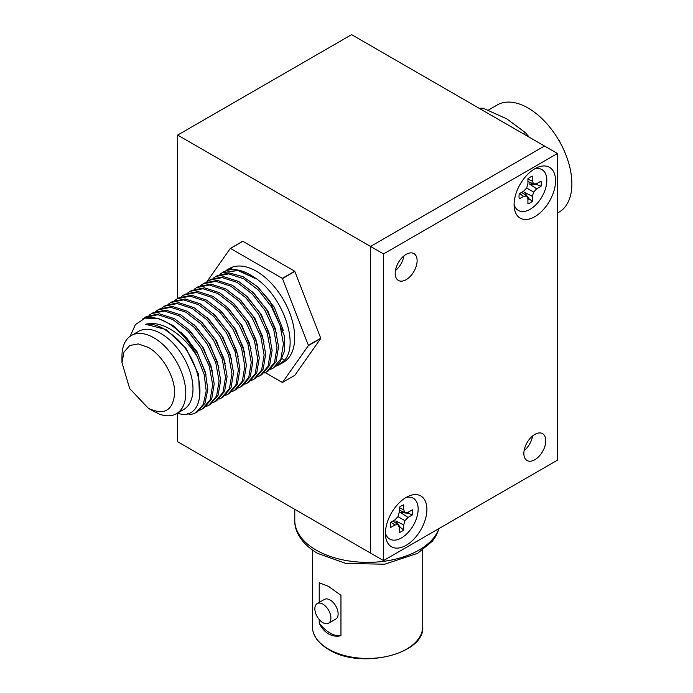 <?xml version="1.0" encoding="UTF-8"?>
<svg xmlns="http://www.w3.org/2000/svg" width="693" height="693" viewBox="0 0 693 693"><rect width="100%" height="100%" fill="white"/><g stroke="black" fill="none" stroke-linecap="round" stroke-linejoin="round"><path stroke-width="1.04" d="M557.467 153.499L383.515 253.933L383.515 560.576L557.467 460.152L557.467 153.499L544.499 146.015L370.547 246.448L544.499 146.015L351.602 34.65L177.651 135.083L177.651 298.544M177.651 413.409L177.651 441.727L370.547 553.092L370.547 246.448L177.651 135.083M383.515 253.933L370.547 246.448L370.547 553.092L383.515 560.576M403.915 255.908A15.506 8.948 -60 0 1 395.426 270.616A15.506 8.948 120 0 0 403.915 255.908M532.579 435.975A15.506 8.948 -60 0 1 524.09 450.684A15.506 8.948 120 0 0 532.579 435.975M534.823 434.416A15.506 8.948 -60 0 1 542.576 433.645A15.506 8.948 -60 0 1 544.949 446.067A15.506 8.948 -60 0 1 534.823 459.736A15.506 8.948 -60 0 1 527.07 460.498A15.506 8.948 -60 0 1 524.696 448.076A15.506 8.948 -60 0 1 534.823 434.416M406.159 254.348A15.506 8.948 -60 0 1 413.912 253.586A15.506 8.948 -60 0 1 416.285 266.008A15.506 8.948 -60 0 1 406.159 279.669A15.506 8.948 -60 0 1 398.406 280.431A15.506 8.948 -60 0 1 396.032 268.009A15.506 8.948 -60 0 1 406.159 254.348M406.159 545.304A29.331 16.935 120 0 0 426.862 510.88A29.331 16.935 120 0 0 408.714 496.119A29.331 16.935 120 0 0 406.159 497.409A29.331 16.935 120 0 0 385.577 536.191A29.331 16.935 120 0 0 406.159 545.304M534.823 216.675A29.331 16.935 120 0 0 555.517 182.25A29.331 16.935 120 0 0 537.37 167.481A29.331 16.935 120 0 0 534.823 168.771A29.331 16.935 120 0 0 514.241 207.553A29.331 16.935 120 0 0 534.823 216.675M514.085 204.47A23.579 13.617 120 0 0 532.406 207.796A23.579 13.617 120 0 0 546.82 180.397A23.579 13.617 120 0 0 534.624 168.893M527.919 178.733A15.722 9.078 -60 0 1 530.145 177.191A15.722 9.078 -60 0 1 532.363 176.161L532.363 181.168L533.636 183.974L536.703 183.671L541.034 181.168A15.722 9.078 -60 0 1 541.034 186.304L536.703 188.808L533.636 192.039L532.363 196.31L532.363 201.316A15.722 9.078 -60 0 1 527.919 203.889L527.919 198.882L526.654 196.076L523.587 196.379L519.248 198.882A15.722 9.078 -60 0 1 519.022 196.44A15.722 9.078 -60 0 1 519.248 193.745L523.587 191.242L526.654 188.011L527.919 183.74L527.919 178.733M533.636 192.039L526.654 188.011M527.919 199.532A14.536 8.394 120 0 0 528.976 198.752L524.393 192.308L532.363 196.31M536.703 188.808L529.244 183.905L537.118 184.65A14.536 8.394 120 0 0 537.266 183.342M541.034 186.304L537.118 184.65M533.636 183.974L527.919 181.505M532.363 181.168L527.919 179.097M523.587 196.379L519.568 193.564M526.654 196.076L521.656 192.359M528.976 198.752L532.363 201.316M385.421 533.099A23.579 13.617 120 0 0 403.742 536.425A23.579 13.617 120 0 0 418.156 509.026A23.579 13.617 120 0 0 405.959 497.522M399.255 507.363A15.722 9.078 -60 0 1 401.481 505.821A15.722 9.078 -60 0 1 403.707 504.799L403.707 509.797L404.972 512.603L408.038 512.3L412.37 509.805A15.722 9.078 -60 0 1 412.37 514.934L408.038 517.437L404.972 520.677L403.707 524.947L403.707 529.954A15.722 9.078 -60 0 1 399.255 532.519L399.255 527.512L397.99 524.705L394.923 525.008L390.592 527.512A15.722 9.078 -60 0 1 390.367 525.077A15.722 9.078 -60 0 1 390.592 522.375L394.923 519.871L397.99 516.64L399.255 512.37L399.255 507.363M404.972 520.677L397.99 516.64M399.255 528.161A14.536 8.394 120 0 0 400.311 527.382L395.738 520.937L403.707 524.947M408.038 517.437L400.58 512.543L408.454 513.279A14.536 8.394 120 0 0 408.601 511.98M412.37 514.934L408.454 513.279M404.972 512.603L399.255 510.135M403.707 509.797L399.255 507.726M394.923 525.008L390.904 522.193M397.99 524.705L392.992 520.989M400.311 527.382L403.707 529.954M488.21 110.17L497.202 104.981A61.868 35.715 60 0 1 528.127 108.039A61.868 35.715 60 0 1 568.546 162.56A61.868 35.715 60 0 1 559.06 212.136L557.467 213.054M481.072 109.399L483.142 108.212L506.8 118.867L525.268 132.536L523.206 133.723M483.142 108.212A70.305 40.592 -120 0 0 479.201 108.316M529.209 137.188A70.305 40.592 -120 0 0 525.268 132.536M560.065 142.463A4.66 2.685 -120 0 0 558.03 138.946M242.827 241.294A73.536 42.455 -120 0 0 242.654 241.303L230.31 248.44A73.536 42.455 60 0 1 230.483 248.423L282.311 278.343L294.655 271.214L242.827 241.294L230.483 248.423M320.746 338.444L308.394 345.582L282.475 382.449L294.828 375.311L320.746 338.444A73.536 42.455 -120 0 0 320.746 338.219L294.828 271.431A73.536 42.455 -120 0 0 294.655 271.214M282.475 382.449A73.536 42.455 60 0 1 282.311 382.458L265.237 372.609M206.774 281.921L230.31 248.44M294.828 271.431L282.475 278.56L308.394 345.348L320.746 338.219M279.487 364.639L283.472 362.335A54.149 31.263 -120 0 0 291.77 318.945A54.149 31.263 -120 0 0 256.393 271.232A54.149 31.263 -120 0 0 229.314 268.546L226.689 270.062L231.332 268.425L223.146 272.115A54.149 31.263 60 0 1 250.216 274.792L253.759 277.027C281.964 294.118 299.636 343.373 284.702 360.083L279.487 364.639L276.542 365.991M220.807 273.718A54.149 31.263 60 0 1 223.146 272.115M282.146 358.74L284.702 360.083M219.924 274.376L222.254 272.791L237.829 270.513L255.968 278.733L253.759 277.027M283.246 330.292L274.289 307.242L258.402 287.612M255.968 278.733L238.305 270.235L222.254 272.791M232.12 267.966L228.898 269.144M153.361 411.174L159.581 414.18A45.123 26.057 60 0 0 176.438 413.712A45.123 26.057 60 0 0 183.35 377.546A45.123 26.057 60 0 0 153.872 337.786A45.123 26.057 60 0 0 131.315 335.551A45.123 26.057 60 0 0 121.968 356.211L121.968 362.63L123.969 352.139L129.686 345.564L138.228 343.91L148.319 347.41C162.396 355.128 175.026 377.001 174.662 393.052C173.103 410.628 164.319 415.705 148.319 408.264L153.361 411.174M177.165 413.288L183.428 414.657C210.767 413.86 202.235 356.956 171.916 334.624L163.834 328.846C157.328 325.13 151.282 323.614 145.712 324.298C151.49 322.747 157.969 323.492 165.168 326.55C177.495 332.129 188.227 342.247 197.375 356.912L204.175 374.489L206.219 391.043L203.3 404.391L195.842 412.751L190.774 414.683L187.656 413.704M197.375 356.912A54.002 31.176 60 0 0 167.359 322.747A54.002 31.176 -120 0 0 145.114 318.156L135.482 324.523L130.093 336.339M131.315 335.551L138.513 331.393A45.123 26.057 60 0 1 161.079 333.628A45.123 26.057 -120 0 1 190.558 373.388A45.123 26.057 -120 0 1 183.645 409.554L176.438 413.712M273.042 368.191L279.608 362.907L284.425 351.264L284.303 335.611L269.776 300.901L257.181 286.478L243.044 276.706L229.192 272.903L217.385 275.606L215.826 276.507L228.612 273.865L243.633 278.716L258.645 290.28L271.439 306.756L280.119 325.606L283.428 343.927L280.916 358.896L273.042 368.191L270.495 369.386M195.85 412.759L197.41 411.859L204.998 403.196L207.796 389.362L205.371 372.254L197.999 354.253L186.642 337.855L172.8 325.346L158.316 318.451L145.114 318.156M199.541 398.016L198.657 374.471L186.166 348.588L166.259 329.591L145.712 324.298M213.487 278.084L215.826 276.507M181.15 332.138L197.072 351.767L206.046 374.844M148.319 408.264L129.686 388.6L121.968 362.63M276.81 333.991L267.853 310.958L251.975 291.329M142.515 319.109L145.062 317.359L157.848 314.726L172.869 319.568L187.881 331.133L200.675 347.609L209.355 366.467L212.664 384.788L210.152 399.748L202.278 409.043L199.723 410.247M202.278 409.043L203.846 408.142L211.72 398.847L214.224 383.879L210.915 365.566L202.235 346.708L189.44 330.232L174.428 318.667L159.416 313.825L146.621 316.458L145.062 317.359M266.614 371.898L268.174 370.998L276.048 361.703L278.551 346.743L275.242 328.421L266.562 309.572L253.777 293.087L238.756 281.531L223.744 276.68L210.958 279.314M207.06 281.8L209.39 280.223L222.184 277.581L237.197 282.432L252.209 293.988L265.003 310.473L273.683 329.322L276.992 347.643L274.489 362.604L266.606 371.898L264.059 373.103M187.63 328.465L203.517 348.077L212.474 371.119M270.383 337.708L261.426 314.665L245.547 295.045M149.16 315.228L151.49 313.643L164.284 311.01L179.296 315.861L194.317 327.417L207.103 343.901L215.783 362.751L219.092 381.072L216.588 396.032L208.714 405.327L206.159 406.531M208.714 405.327L210.274 404.426L218.148 395.131L220.66 380.171L217.351 361.85L208.671 343L195.876 326.516L180.864 314.951L165.844 310.109L153.058 312.742L151.49 313.643M260.178 375.615L261.737 374.714L269.62 365.419L272.124 350.459L268.815 332.138L260.135 313.279L247.34 296.803L232.328 285.239L217.307 280.396L204.522 283.03L202.954 283.931L215.748 281.297L230.76 286.14L245.781 297.704L258.567 314.189L267.247 333.038L270.556 351.36L268.052 366.32L260.178 375.615L257.623 376.81M200.623 285.516L202.954 283.931M194.075 324.748L209.953 344.369L218.91 367.403M263.946 341.415L254.989 318.382L239.12 298.761M155.596 311.512L157.926 309.936L170.721 307.294L185.733 312.145L200.745 323.709L213.539 340.185L222.219 359.035L225.528 377.356L223.025 392.316L215.142 401.611L212.595 402.815M215.151 401.611L216.71 400.71L224.584 391.415L227.087 376.455L223.778 358.134L215.099 339.284L202.313 322.799L187.292 311.244L172.28 306.393L159.485 309.035L157.926 309.936M253.742 379.331L255.31 378.43L263.184 369.135L265.688 354.166L262.378 335.845L253.699 316.996L240.913 300.519L225.892 288.955L210.88 284.104L198.085 286.746L196.526 287.647L209.312 285.014L224.333 289.856L239.345 301.42L252.139 317.896L260.819 336.755L264.128 355.076L261.616 370.036L253.742 379.331L251.195 380.526M194.196 289.232L196.526 287.647M200.502 321.032L216.389 340.653L225.346 363.695M257.51 345.131L248.562 322.098L232.683 302.477M162.023 307.805L164.362 306.219L177.148 303.577L192.169 308.428L207.181 319.993L219.967 336.469L228.647 355.318L231.956 373.64L229.452 388.608L221.578 397.903L219.023 399.099M221.578 397.903L223.146 397.002L231.02 387.708L233.524 372.739L230.215 354.418L221.535 335.568L208.74 319.092L193.728 307.527L178.716 302.676L165.922 305.318L164.362 306.219M247.314 383.047L248.874 382.138L256.748 372.851L259.26 357.883L255.942 339.561L247.262 320.712L234.477 304.236L219.464 292.671L204.444 287.82L191.658 290.462L190.09 291.363L202.884 288.721L217.897 293.572L232.909 305.137L245.703 321.613L254.383 340.462L257.692 358.783L255.189 373.752L247.314 383.047L244.759 384.243M187.76 292.948L190.09 291.363M206.938 317.325L222.825 336.945L231.783 359.988M251.083 348.848L242.126 325.805L226.247 306.185M168.46 304.088L170.79 302.503L183.584 299.87L198.596 304.712L213.617 316.277L226.403 332.753L235.083 351.611L238.392 369.932L235.889 384.892L228.014 394.187L225.459 395.382M228.014 394.187L229.574 393.286L237.448 383.991L239.96 369.022L236.651 350.701L227.962 331.852L215.177 315.376L200.164 303.811L185.144 298.96L172.358 301.602L170.79 302.503M240.878 386.755L242.437 385.854L250.32 376.559L252.824 361.599L249.515 343.278L240.835 324.428L228.04 307.943L213.028 296.387L198.007 291.536L185.222 294.178L183.654 295.079L196.448 292.437L211.46 297.288L226.481 308.844L239.267 325.329L247.947 344.178L251.256 362.5L248.752 377.46L240.878 386.755L238.323 387.959M181.323 296.656L183.662 295.079M213.383 313.617L229.253 333.229L238.21 356.263M244.646 352.555L235.689 329.521L219.811 309.901M174.896 300.372L177.226 298.787L190.012 296.154L205.033 301.005L220.045 312.56L232.839 329.045L241.519 347.895L244.828 366.216L242.325 381.176L234.442 390.471L231.895 391.675M234.442 390.471L236.01 389.57L243.884 380.275L246.387 365.315L243.078 346.994L234.399 328.135L221.613 311.659L206.592 300.095L191.58 295.253L178.785 297.886L177.226 298.787M319.222 623.163A29.115 16.805 -120 0 0 340.956 635.715C336.711 636.737 332.579 636.139 328.551 633.913C324.636 631.566 321.526 627.988 319.222 623.163L319.222 619.551M319.222 602.416L319.222 582.787L328.551 586.373L340.956 595.339L340.956 635.715M317.212 603.577L324.411 599.419A11.357 6.558 60 0 1 330.093 599.982A11.357 6.558 60 0 1 337.508 609.987A11.357 6.558 60 0 1 335.767 619.083L328.56 623.241A11.357 6.558 60 0 1 322.886 622.678A11.357 6.558 60 0 1 315.471 612.673A11.357 6.558 60 0 1 317.212 603.577A11.357 6.558 60 0 1 322.886 604.14A11.357 6.558 60 0 1 330.301 614.145A11.357 6.558 60 0 1 328.56 623.241M312.387 626.602A55.171 31.852 0 0 0 328.551 649.124A55.171 31.852 0 0 0 388.669 656.028A55.171 31.852 0 0 0 422.73 626.602C425.337 654.201 360.325 669.854 328.725 649.523C318.061 643.182 312.621 635.542 312.387 626.602L312.387 550.051M438.929 528.586A72.782 42.022 180 0 1 388.652 560.568A72.782 42.022 180 0 1 316.095 550.06A72.782 42.022 180 0 1 294.776 520.348C294.343 529.911 300.251 543.121 317.602 553.395L345.894 563.452L384.693 564.215L417.61 553.335L432.319 541.233L435.906 536.113L439.215 528.421M210.949 279.314L209.39 280.223M422.73 550.051L422.73 626.602M294.776 509.346L294.776 520.348"/></g></svg>
